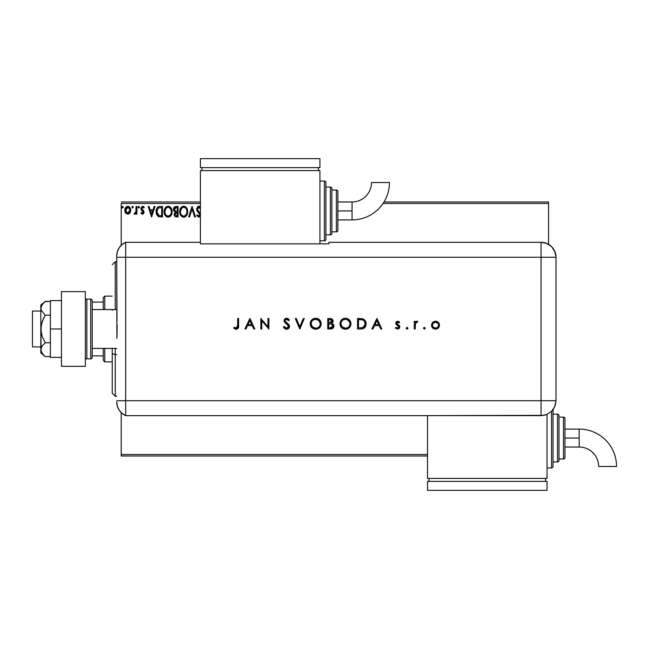 <?xml version="1.0" encoding="UTF-8"?>
<svg xmlns="http://www.w3.org/2000/svg" width="649" height="649" viewBox="0 0 649 649"><rect width="100%" height="100%" fill="white"/><g stroke="black" fill="none" stroke-linecap="round" stroke-linejoin="round"><path stroke-width="0.97" d="M121.201 203.47L200.395 203.47L121.201 203.47L121.201 245.346L121.201 203.47M383.015 203.47L548.535 203.47L548.535 244.324L548.535 203.47L383.015 203.47M427.513 454.495L121.201 454.495L121.201 412.618L121.201 455.987L427.513 455.987L121.201 455.987L121.201 454.495L427.513 454.495M124.835 209.919L124.827 210.26C124.803 208.094 125.784 206.78 127.772 206.325C129.759 206.78 130.749 208.094 130.725 210.26L129.946 212.969L127.772 214.235L130.295 212.353L130.725 210.26L130.287 208.183L129.07 206.69L127.431 206.35L125.541 207.672L124.997 208.913L125.006 211.679L126.02 213.489L128.096 214.219L129.743 213.237M136.087 206.463L136.89 206.463L136.087 206.463L135.836 212.174L134.075 213.975L135.162 214.113L136.087 212.977L136.087 214.105L136.89 214.105L136.89 206.463L136.89 214.105L136.89 206.463L136.087 206.463L135.965 211.655L134.075 213.975L134.692 214.235L136.087 212.977L136.087 214.105L136.89 214.105L136.087 214.105M142.472 214.235L143.632 213.57L143.981 211.931L141.912 209.221L141.782 208.061L142.699 207.266L143.81 208.069L144.265 207.364L142.228 206.374L140.938 208.151L141.182 209.716L143.194 212.272L142.593 213.278L141.385 212.491L140.914 213.148L142.472 214.235L140.914 213.148L142.472 214.235L143.997 212.231L141.717 208.491L142.699 207.266L143.81 208.069L144.265 207.364L142.61 206.325L140.914 208.532L143.194 212.272L142.415 213.302L141.385 212.491L140.914 213.148L141.385 212.491L142.593 213.278M159.151 206.528L160.076 206.463L157.821 207.055L156.539 208.856L156.076 211.095L156.417 213.992L158.429 216.539L162.501 216.92L162.501 206.463L160.076 206.463C157.285 206.844 155.947 208.54 156.068 211.558L158.429 216.539L162.501 216.92L162.501 206.463L162.501 216.92L160.92 216.92M175.968 206.463L178.061 206.463L175.173 206.585L173.835 207.858L173.599 210.26L175.149 212.101L174.2 214.835L175.125 216.571L178.061 216.92L178.061 206.463L178.061 216.92L178.061 206.463L175.968 206.463C174.33 206.715 173.51 207.704 173.502 209.432L175.149 212.101L174.167 214.324C174.183 215.979 174.987 216.839 176.577 216.92L176.358 216.912M189.524 216.92L188.656 216.92L192.007 206.463L188.656 216.92L189.524 216.92L192.072 208.986L194.619 216.92L195.495 216.92L192.136 206.463L195.495 216.92L192.136 206.463L188.656 216.92L189.524 216.92L192.072 208.986L194.619 216.92L195.495 216.92L194.619 216.92M200.509 207.25L199.202 206.244L197.831 206.455L196.566 209.027L197.085 210.884L199.77 214.608L198.959 216.093L197.328 214.77L196.866 215.728L198.716 217.188L200.484 215.59M200.484 213.927L197.442 209.57L197.596 208.069L198.675 207.274L200.468 209.01L198.513 207.307M187.715 211.647L187.18 208.897L186.166 207.331L184.608 206.325L182.75 206.325L181.193 207.347L179.887 209.83L179.887 213.578L181.939 216.669L184.211 217.155L186.774 215.249L187.715 211.647C187.748 208.67 186.409 206.853 183.675 206.195C180.957 206.877 179.619 208.71 179.668 211.696C179.619 214.714 180.974 216.547 183.74 217.188C186.45 216.474 187.772 214.624 187.715 211.647M172.155 211.647L171.628 208.897L170.614 207.331L169.048 206.325L167.191 206.325L165.641 207.347L164.335 209.83L164.335 213.578L166.387 216.669L168.659 217.155L171.222 215.249L172.155 211.647C172.196 208.67 170.849 206.853 168.123 206.195C165.398 206.877 164.059 208.71 164.116 211.696C164.059 214.714 165.422 216.547 168.188 217.188C170.898 216.474 172.22 214.624 172.155 211.647M154.121 206.463L154.997 206.463L151.639 216.92L154.997 206.463L154.121 206.463L153.042 209.814L150.106 209.814L149.035 206.463L148.159 206.463L151.509 216.92L154.997 206.463L154.121 206.463L153.042 209.814L150.106 209.814L149.035 206.463L148.159 206.463L151.509 216.92L148.159 206.463L149.035 206.463M139.056 206.406L138.099 207.201L138.772 208.069L138.099 207.201L138.772 206.325L139.438 207.201L139.056 206.406L138.359 206.504L138.14 207.502L138.772 208.069L139.405 207.502L138.772 208.069L139.438 207.201L138.772 206.325L138.099 207.201L138.48 207.988M132.68 206.333L133.272 207.201L132.891 206.406L132.193 206.504L132.453 208.045L133.272 207.201L132.599 208.069L133.272 207.201L132.599 208.069L131.934 207.201L132.599 208.069L131.934 207.201L132.891 206.406M123.213 207.201L122.255 206.406L122.036 207.777L122.693 208.045L123.18 207.502L122.547 208.069L123.213 207.201L122.547 208.069L121.874 207.201L122.547 208.069L121.874 207.201L122.547 206.325L121.874 207.201L122.547 206.325L123.213 207.201L122.62 206.333M548.535 201.977L383.981 201.977L548.535 201.977L548.535 203.47L548.535 201.977M200.395 201.977L121.201 201.977L200.395 201.977M200.395 207.096L198.772 206.195L196.566 209.027L199.778 214.795L198.732 216.117L197.328 214.77L196.696 215.419L198.716 217.188L200.143 216.368M200.395 208.832L199.876 207.907M199.146 207.315L197.369 209.035L197.767 210.292M197.393 208.678L197.523 209.822M197.369 209.035L198.594 211.347M200.395 213.635L198.967 211.728M196.696 215.419L197.523 215.127M198.245 215.979L198.959 216.093M199.194 215.995L199.697 215.33M199.77 215.03L199.754 214.43M199.778 214.795L199.154 213.278M196.866 210.446L196.598 209.505M196.696 209.952L196.606 209.538M197.831 206.455L198.278 206.26M197.58 215.217L197.328 214.77M187.658 212.572L187.593 213.034M187.488 213.513L187.374 213.919M187.245 214.284L186.782 215.241M183.269 217.155L182.815 217.066M181.209 216.052L180.089 214.202M180.081 214.178L180.633 215.314M179.684 211.225L179.765 210.414M180.276 208.743L180.617 208.118M180.073 209.229L181.907 206.731M182.758 206.325L183.188 206.228M184.154 206.228L184.6 206.325M185.557 206.788L186.158 207.323M186.174 207.339L186.734 208.061M186.742 208.069L186.166 207.331M184.211 217.155L184.665 217.042M185.509 216.62L185.93 216.287M186.774 215.249L187.034 214.778M179.684 212.166L179.724 212.645M182.604 207.518L183.513 207.274M186.896 212.028L186.912 211.647C186.961 214.048 185.89 215.533 183.708 216.117L183.708 216.117C181.509 215.565 180.43 214.089 180.471 211.696C180.422 209.286 181.501 207.81 183.708 207.266C185.882 207.81 186.944 209.27 186.912 211.647L186.798 212.856M184.649 215.914L183.894 216.109M180.998 214.146L181.371 214.778M180.471 211.696L180.511 212.45L180.471 211.696M180.641 213.172L180.511 212.45M181.022 214.211L180.649 213.197M181.558 215.022L181.98 215.436L181.558 215.022M183.326 216.085L182.466 215.776M180.511 210.941L182.012 207.899M181.444 208.475L180.949 209.319M186.912 211.647L186.871 210.893L186.912 211.647M186.45 209.351L186.669 209.927M185.119 207.696L185.679 208.183M186.863 212.41L186.482 213.91M174.759 216.222L175.774 216.839M175.125 216.571L174.492 215.793M174.305 215.322L174.2 214.835M174.078 211.314L173.745 210.714M173.835 207.867L174.289 207.177M174.5 206.974L174.922 206.69M174.467 210.284L174.305 209.432L176.333 207.534L177.258 207.534L177.258 211.42L175.571 211.298L176.844 211.42L175.571 211.298L174.313 209.205L174.346 209.887M175.052 213.699L174.979 214.308L177.258 212.491L177.258 215.849L176.423 215.849L174.979 214.308L175.052 214.908L175.125 213.472L176.22 212.539M175.66 212.742L175.125 213.472M174.346 208.97L174.605 208.305M176.844 212.491L177.258 212.491L177.258 215.849L176.423 215.849M172.107 212.588L168.188 217.188M167.702 217.155L167.247 217.058M165.657 216.052L164.53 214.202M164.522 214.178L165.081 215.314M164.124 211.225L164.213 210.414M164.716 208.743L165.633 207.356M168.602 206.228L169.04 206.325M170.006 206.788L171.19 208.078M170.622 207.339L171.182 208.061M171.62 208.889L171.815 209.392M169.957 216.62L170.379 216.287M165.073 208.102L164.522 209.229M164.124 212.166L164.165 212.645M169.235 207.502L171.117 209.927M171.312 212.401L171.352 211.647C171.401 214.048 170.338 215.533 168.148 216.117L168.148 216.117C165.957 215.565 164.878 214.089 164.919 211.696C164.87 209.286 165.941 207.81 168.148 207.266C170.322 207.81 171.393 209.27 171.352 211.647L171.247 212.856M170.354 214.908L168.342 216.109M165.438 214.146L165.82 214.778M164.919 211.696L164.96 212.45L164.919 211.696M165.089 213.172L164.96 212.45M165.471 214.211L165.097 213.197M166.006 215.022L166.428 215.436L166.006 215.022M167.775 216.085L166.915 215.776M164.96 210.941L166.452 207.899M165.893 208.475L165.398 209.319M171.352 211.647L171.312 210.893L171.352 211.647M170.898 209.351L170.59 208.783M170.135 208.191L169.251 207.51M169.097 215.914L169.567 215.646M169.576 215.646L170.176 215.111M171.312 212.41L171.068 213.537M159.646 216.855L159.078 216.758M157.496 215.866L156.45 214.089M156.433 214.032L156.304 213.594M156.295 213.553L156.182 213.026M156.068 211.558L156.117 210.641M156.174 210.179L156.385 209.286M157.439 207.388L158.072 206.893M158.275 206.788L159.127 206.536M157.553 214.397L159.127 215.646L156.896 212.15L158.21 208.078L161.698 207.534L161.698 215.849L158.859 215.557L157.285 213.87M160.587 215.833L160.003 215.801M156.953 210.463L157.042 210.033M151.574 214.397L150.454 210.884L152.702 210.884L151.574 214.397L150.454 210.884L152.702 210.884L151.574 214.397M141.977 213.148L143.194 212.272L142.837 211.347M142.415 213.302L143.194 212.272L142.999 211.574L141.06 209.432M143.186 212.45L141.182 209.716M143.194 212.272L142.999 211.574M143.015 206.374L143.567 206.625M143.348 206.496L143.932 206.926M144.265 207.364L143.599 207.785M143.81 208.069L142.699 207.266L142.115 207.51M141.766 208.102L142.09 209.457M141.733 208.28L143.802 211.193M143.745 211.055L143.997 212.41M143.827 213.197L143.973 212.669M138.772 206.325L139.438 207.201M134.521 214.219L134.075 213.975L134.457 213.164L135.463 212.921M134.692 214.235L134.075 213.975M135.738 212.426L135.901 211.915M135.909 211.915L136.055 210.674M136.087 209.554L136.087 209.027M136.039 210.998L135.965 211.655M124.827 210.26L125.606 212.977L127.934 214.235M125.249 212.345L125.022 211.736M125.006 211.663L124.868 210.974M125.216 208.272L125.541 207.664M126.474 206.69L127.099 206.414M128.129 206.35L128.924 206.601M130.011 207.672L130.262 208.118M130.546 211.671L130.295 212.361M129.686 207.226L129.07 206.69M127.772 207.266L127.269 207.339L128.275 207.339L129.922 210.252L127.642 213.294L125.63 210.252L125.752 209.246L125.655 210.763L127.772 207.266L129.281 208.094M129.419 208.305L129.889 209.749M127.642 213.294L129.922 210.252L129.411 212.223L128.283 213.221M127.269 213.213L125.655 210.771M127.066 207.42L126.133 208.305L127.269 207.339M129.889 210.771L129.922 210.252M185.687 208.191L186.141 208.783M186.734 210.162L186.871 210.901M174.849 207.972L175.352 207.656M176.333 207.534L177.258 207.534L177.258 211.42L176.844 211.42M171.182 210.162L171.312 210.901M170.947 213.87L170.598 214.551M160.838 207.534L161.698 207.534L161.698 215.849L161.171 215.849M157.074 213.229L156.969 212.734M125.63 210.252L125.655 209.749M125.752 209.246L126.133 208.305M128.275 207.339L128.729 207.558M129.8 211.274L129.411 212.223M127.52 213.278L126.815 212.986M115.23 354.654L115.23 348.408L115.23 354.654L116.723 354.654L115.23 354.654L115.23 396.223L115.23 354.654L112.236 353.518L115.23 354.654M115.23 309.557L115.23 261.742L115.23 309.557M112.236 310.279L112.236 309.557M112.236 348.408L112.236 353.518L112.236 348.408M112.236 393.229L112.236 353.518L112.236 393.229L115.23 396.223L116.723 396.223M103.272 348.408L103.272 360.357L104.765 361.858L104.765 348.408L104.765 361.858L112.236 361.858L104.765 361.858L103.272 360.357L103.272 348.408M103.272 302.085L103.272 309.557L103.272 297.607L103.272 302.085L92.215 302.085L103.272 302.085M104.765 296.114L103.272 297.607L104.765 296.114L104.765 309.557L104.765 296.114L112.236 296.114L104.765 296.114M92.215 355.879L103.272 355.879L92.215 355.879M40.814 311.049L32.45 311.049L32.45 346.915L40.814 346.915L32.45 346.915L32.45 311.049L40.814 311.049M40.814 352.886L40.814 349.689L40.814 352.886L45.227 356.585L43.483 354.979L45.227 356.585L50.379 356.585L45.227 356.585L42.088 353.291L40.814 349.689L42.08 346.087L45.227 342.786L50.379 342.786L45.227 342.786L42.088 336.198L41.155 332.653L41.147 325.336L43.475 318.416L45.227 315.179L50.379 315.179L45.227 315.179L41.147 310.1L41.147 306.45L43.475 302.994L45.227 301.379L50.379 301.379L44.838 301.704M116.723 309.557L92.215 309.557L116.723 309.557M92.215 348.408L116.723 348.408L92.215 348.408M86.836 358.865L86.836 299.1A1.493 1.493 0 0 0 85.344 300.592A1.493 1.493 0 0 1 86.836 299.1L86.836 358.865L90.722 358.865A1.493 1.493 0 0 0 92.215 357.372L92.215 300.592A1.493 1.493 0 0 0 90.722 299.1L90.722 358.865L90.722 299.1L86.836 299.1L90.722 299.1A1.493 1.493 0 0 1 92.215 300.592L92.215 357.372A1.493 1.493 0 0 1 90.722 358.865L86.836 358.865A1.493 1.493 0 0 1 85.344 357.372A1.493 1.493 0 0 0 86.836 358.865M85.344 291.628L85.344 366.336L61.436 366.336L85.344 366.336L85.344 291.628L61.436 291.628L61.436 366.336L61.436 291.628L85.344 291.628M50.379 357.372L61.436 357.372L50.379 357.372L50.379 328.986L61.436 328.986L50.379 328.986L50.379 300.592L61.436 300.592L50.379 300.592L50.379 357.372M43.361 354.849L41.155 351.523L40.814 349.689L40.814 328.986L41.147 351.515M40.814 349.689L42.08 346.087L45.227 342.786L42.088 336.198L40.814 328.986L40.814 305.079L41.147 310.1L45.227 315.179L42.08 321.79L40.814 328.986L40.814 308.275L42.08 304.681L45.227 301.379L40.814 305.079M116.723 401.95A14.943 14.943 0 0 0 125.687 415.644A14.943 14.943 0 0 1 116.723 401.95L117.347 406.217L119.165 410.136L122.02 413.364L125.687 415.644L125.687 242.32L122.02 244.6L119.165 247.829L117.347 251.747L116.723 256.014A14.943 14.943 0 0 1 125.687 242.32A14.943 14.943 0 0 0 116.723 256.014L116.723 256.379M116.998 321.401L116.723 257.264L125.687 257.264L125.687 242.32L125.687 257.264L116.723 257.264L116.901 338.38M125.687 400.701L125.687 257.264L541.063 257.264L541.063 400.701L116.723 400.701L125.687 400.701L125.687 257.264L125.687 415.644L125.687 400.701L125.687 415.644L541.063 415.636L541.063 400.701L125.687 400.701M117.161 325.165L116.998 336.555M424.381 329.116L423.505 328.248L424.551 329.1L425.184 327.907L423.765 327.631L423.505 328.248L424.381 327.372L423.505 328.248L424.381 327.372L425.249 328.248L424.381 327.372L425.249 328.248L424.381 329.116L425.249 328.248M407.418 329.051L407.953 328.248L407.077 329.116L406.225 328.418L406.907 329.1L407.807 328.727L407.418 327.437L406.209 328.248L407.077 327.372L406.209 328.248L407.077 327.372L407.953 328.248L407.077 327.372M372.907 328.986L371.885 328.986L376.842 318.521L371.885 328.986L372.907 328.986L374.497 325.628L379.235 325.628L380.785 328.986L381.807 328.986L376.98 318.521L371.885 328.986L372.907 328.986L374.497 325.628L379.235 325.628L380.785 328.986L381.807 328.986L376.98 318.521L381.807 328.986L380.785 328.986M339.971 323.802L340.376 325.903L341.585 327.68L343.37 328.865L345.479 329.254L347.596 328.856L349.373 327.648L350.565 325.863L350.963 323.746L350.565 321.62L349.349 319.827L347.531 318.635L345.398 318.253L343.297 318.675L341.528 319.884L340.36 321.693L339.971 323.802C340.287 327.145 342.128 328.962 345.479 329.254C348.838 328.946 350.663 327.104 350.963 323.746C350.655 320.355 348.805 318.521 345.398 318.253C342.064 318.594 340.246 320.444 339.971 323.802M311.228 320.525L315.633 318.253C312.291 318.594 310.482 320.444 310.198 323.802L310.603 325.903L311.812 327.68L313.605 328.865L315.714 329.254L317.823 328.856L319.6 327.648L321.19 324.021L320.793 321.62L319.576 319.827L316.177 318.278L313.524 318.675L312.088 319.568L310.822 321.198L310.206 323.526M283.378 326.966L284.262 326.431L283.378 326.966L286.558 329.254L289.178 327.786L289.316 325.368L285 320.817L285.471 319.665L286.525 319.324L288.57 320.671L289.413 320.022L288.245 318.773L285.657 318.424L284.1 320.2L284.505 322.115L288.586 326.131L288.229 327.445L286.939 328.151L285.187 327.623L284.262 326.431L283.378 326.966L284.635 328.589L286.258 329.238M245.922 328.986L244.892 328.986L249.857 318.521L244.892 328.986L245.922 328.986L247.512 325.628L252.25 325.628L253.8 328.986L254.822 328.986L249.995 318.521L244.892 328.986L245.922 328.986L247.512 325.628L252.25 325.628L253.8 328.986L254.822 328.986L249.995 318.521L254.822 328.986L253.8 328.986M237.656 325.482L237.015 327.907L235.855 328.134L234.184 327.242L233.632 328.045L236.155 329.254L238.248 328.078L238.597 318.521L237.656 318.521L237.656 325.482L236.204 328.175L234.184 327.242L233.632 328.045L236.155 329.254C238.061 328.905 238.881 327.68 238.597 325.587L238.597 318.521L237.656 318.521L237.631 326.342M261.79 328.986L261.79 320.768L268.897 328.986L268.897 318.521L267.956 318.521L267.956 326.755L260.849 318.521L260.849 328.986L261.79 328.986L260.849 328.986L261.79 328.986L261.79 320.768L268.897 328.986L268.897 318.521L267.956 318.521L267.956 326.755L260.849 318.521L260.849 328.986L261.052 318.521M303.294 318.521L304.3 318.521L299.87 328.986L304.3 318.521L303.294 318.521L299.806 326.763L296.317 318.521L295.311 318.521L299.741 328.986L295.311 318.521L299.741 328.986L304.3 318.521L303.294 318.521L299.806 326.763L296.317 318.521L295.311 318.521L296.317 318.521M330.909 328.97L327.761 328.986L331.826 328.816L333.351 327.761L333.797 325.125L331.923 323.34L332.823 322.391L333.067 320.517L331.493 318.74L327.761 318.521L327.761 328.986L327.761 318.521L327.761 328.986L330.592 328.986C332.58 328.929 333.691 327.94 333.935 326.017L331.923 323.34L333.132 321.117C332.856 319.267 331.753 318.408 329.806 318.521L330.106 318.529M360.771 328.986L363.359 328.589L365.054 327.266L366.036 324.93L365.939 322.318L364.892 320.225L363.326 319.048L357.534 318.521L357.534 328.986L360.771 328.986C364.138 328.954 365.914 327.25 366.117 323.883C366.133 321.515 365.087 319.86 362.961 318.902L357.534 318.521L357.534 328.986L357.534 318.521L359.651 318.521M397.683 321.206L396.288 321.79L395.768 323.518L396.377 324.711L398.575 326.22L398.811 327.201L397.74 328.159L395.971 327.372L395.346 328.078L397.529 329.116L399.119 328.483L399.776 326.909L399.281 325.555L396.758 323.543L397.293 322.22L399.005 322.951L399.638 322.293L397.683 321.206L395.752 323.21L396.101 324.386L398.835 326.95L397.488 328.175L395.971 327.372L395.346 328.078L397.529 329.116L399.776 326.909L399.419 325.725L396.685 323.17L397.683 322.147L399.005 322.951L399.638 322.293L397.683 321.206M415.19 328.986L414.257 328.986L415.19 328.986L415.449 323.502L417.875 321.466L416.48 321.304L415.19 322.464L415.19 321.336L414.257 321.336L414.257 328.986L414.257 321.336L414.257 328.986L415.19 328.986L415.36 323.794L417.875 321.466L417.056 321.206L415.19 322.464L415.19 321.336L414.257 321.336L415.19 321.336M432.599 322.472L431.553 325.181C431.772 327.607 433.094 328.913 435.511 329.116C437.921 328.913 439.243 327.599 439.462 325.181L438.416 322.464L435.511 321.206L432.599 322.472L431.699 324.078L431.626 325.952L432.705 327.988L433.986 328.848L435.901 329.1L437.807 328.418L439.17 326.698L439.405 324.443L438.659 322.748L437.101 321.515L434.7 321.279L432.891 322.18M541.063 242.32L541.063 257.264L556.006 257.264C555.122 248.186 550.141 243.205 541.063 242.32A14.943 14.943 0 0 1 556.006 257.264L554.871 251.544L551.634 246.693L546.783 243.456L541.063 242.32L328.897 242.32L328.897 243.846L200.395 243.846L200.395 242.32L125.687 242.32L125.687 257.264L541.063 257.264L541.063 242.32L328.897 242.32L328.897 243.846L200.395 243.846L200.395 242.32L125.687 242.32M556.006 257.264L556.006 397.715L556.006 257.264L541.063 257.264L541.063 400.701L555.998 400.701L556.006 397.715L555.998 400.701L541.063 400.701L541.063 415.636L546.783 414.5L551.626 411.263L553.483 409L555.357 405.033L555.998 400.701L554.863 406.42L551.626 411.263L546.783 414.5L543.976 415.344L427.513 415.636L427.513 478.402L547.042 478.402L547.042 414.387L547.042 478.402L427.513 478.402L427.513 415.644L125.687 415.644M237.656 318.521L238.597 318.521L238.597 325.587M238.581 326.269L238.548 326.836M235.79 329.23L235.149 329.067M233.9 328.28L234.184 327.242L236.423 328.159M237.315 327.591L237.575 326.918M249.914 320.565L251.755 324.557L248.023 324.557L249.914 320.565L251.755 324.557L248.023 324.557L249.914 320.565M267.956 318.521L268.897 318.521L268.686 328.986M285.787 329.157L284.952 328.808M283.929 327.842L283.637 327.412M286.371 328.167L284.262 326.431L284.879 327.315M288.497 326.991L288.61 326.406L286.558 328.175L287.645 327.915M287.174 324.33L288.586 326.131M288.237 325.376L287.815 324.906M288.732 319.194L289.413 320.022L288.57 320.671L289.413 320.022L286.631 318.253L284.051 320.695L284.635 322.285L286.347 323.713M285.893 323.38L285.455 323.04M284.1 320.2L284.238 319.738M284.246 319.73L284.781 318.959M285.674 318.416L286.12 318.302M287.475 318.383L288.14 318.7M286.842 319.357L288.326 320.371M285.698 319.511L284.992 320.655L285.966 319.405M286.558 329.254C288.334 329.116 289.332 328.175 289.551 326.423L285.089 321.198M285.682 322.001L287.085 323.048M287.515 323.364L287.945 323.705M287.953 323.713L288.472 324.184M289.008 324.825L289.292 325.319M289.316 325.368L289.527 326.147M289.308 327.542L289.024 328.013M310.222 323.259L310.295 322.723M310.425 322.196L310.595 321.685M310.628 321.612L310.822 321.198M310.839 321.166L311.066 320.76M319.608 319.852L321.198 323.746C320.89 320.355 319.032 318.521 315.633 318.253L316.177 318.278M317.767 318.635L319.559 319.803M310.198 323.802C310.522 327.145 312.356 328.962 315.714 329.254C319.065 328.946 320.898 327.104 321.198 323.746M320.306 326.796L319.162 328.045M318.594 328.459L317.832 328.848M317.815 328.856L316.785 329.157M315.982 329.246L315.446 329.246M314.635 329.157L311.828 327.688M310.603 325.903L311.001 326.674M320.249 323.965L320.257 323.746C319.965 321.02 318.44 319.551 315.674 319.324C318.44 319.551 319.965 321.02 320.257 323.746L320.062 325.092M316.558 328.102L316.12 328.159M320.257 323.746C319.981 326.496 318.456 327.972 315.674 328.175L312.485 326.926L311.139 323.794C311.406 321.06 312.915 319.568 315.674 319.324L318.902 320.582L320.249 323.526M319.259 326.561L318.708 327.112M314.319 327.996L315.674 328.175C312.94 327.964 311.423 326.504 311.139 323.794L311.155 323.356L311.139 323.794M311.228 324.711L311.471 325.506M313.532 327.672L313.962 327.875M313.564 319.843L314.384 319.511M311.974 321.182L312.802 320.33M311.471 322.066L311.69 321.612M330.706 318.57L333.132 321.117M333.059 321.766L332.832 322.383M333.399 324.338L333.667 324.792M333.797 325.125L333.902 325.571M333.87 326.642L333.683 327.226M333.343 327.769L332.921 328.216M331.282 324.143L329.327 324.021L331.282 324.143L332.994 326.017L330.041 327.907L328.702 327.907L328.702 324.021L331.039 324.102M331.696 327.721L332.994 326.017L332.385 327.323L330.536 327.899L331.274 327.826M329.335 322.951L328.702 322.951L328.702 319.6L329.976 319.6L332.183 320.947L329.335 322.951L330.958 322.764L332.174 321.369L331.209 322.667L328.702 322.951L328.702 319.6L329.976 319.6M330.925 319.689L331.461 319.876M332.702 325.044L332.969 325.717M330.041 327.907L328.702 327.907L328.702 324.021L329.327 324.021M339.971 323.526L340.068 322.731M340.392 321.612L340.587 321.206M340.603 321.166L340.839 320.76M343.783 318.497L344.327 318.359M345.398 318.253L345.941 318.278M347.531 318.635L346.671 318.383M347.548 318.643L349.332 319.811M350.955 324.013L350.955 323.478M350.574 325.855L349.381 327.64M349.357 327.656L348.935 328.045M348.367 328.459L346.501 329.165M345.755 329.246L345.211 329.246M343.378 328.865L342.429 328.37M342.396 328.345L341.593 327.688M350.022 323.973L350.022 323.746C349.754 326.496 348.229 327.972 345.446 328.175L345.885 328.159L345.446 328.175C342.704 327.964 341.196 326.504 340.903 323.794C341.171 321.06 342.688 319.568 345.446 319.324L347.499 319.795L345.446 319.324C348.213 319.551 349.738 321.02 350.022 323.746L349.827 325.092M346.331 328.102L345.885 328.159M344.092 327.996L345.446 328.175L342.258 326.926L340.928 324.232M350.022 323.746L349.681 322.018L350.022 323.746M349.032 326.561L348.472 327.112M340.993 324.711L341.244 325.506M343.297 327.672L343.727 327.875M345.446 319.324L345 319.349L345.446 319.324M344.57 319.413L345 319.349M343.337 319.843L344.132 319.519M341.739 321.182L342.567 320.33M341.236 322.066L341.463 321.612M340.928 323.348L340.985 322.918M361.331 318.586L361.939 318.659M364.332 319.665L364.819 320.135M364.9 320.233L365.355 320.874M365.703 321.579L365.939 322.326M366.093 324.411L366.036 324.93M365.776 325.952L365.282 326.934M364.665 327.721L363.829 328.362M363.351 328.589L361.298 328.97M362.84 328.759L362.247 328.881M365.127 323.161L364.487 321.401L365.144 324.492L362.661 327.648L358.475 327.907L358.475 319.6L362.418 319.892C364.251 320.574 365.168 321.904 365.176 323.883L365.136 323.218M365.144 324.492L364.981 325.303M361.631 319.73L362.223 319.835M360.017 319.608L360.828 319.649M362.945 327.542L363.399 327.315M365.038 325.084L364.357 326.479M365.03 325.1L365.127 324.589M359.676 327.907L358.475 327.907L358.475 319.6L359.611 319.6M376.899 320.565L378.74 324.557L375.008 324.557L376.899 320.565L378.74 324.557L375.008 324.557L376.899 320.565M397.829 321.214L398.583 321.433M398.778 321.547L399.224 321.88M399.638 322.293L398.737 322.667M399.005 322.951L397.48 322.164M397.878 322.164L396.685 323.17L397.058 323.997M397.78 322.147L396.685 323.17L398.421 324.873M396.685 323.17L398.04 324.654L396.685 323.17L396.945 323.867M399.776 326.909L399.5 325.863M399.735 327.347L399.614 327.769M399.516 327.956L399.127 328.483M395.346 328.078L395.971 327.372L396.288 327.688M396.644 327.94L397.05 328.118M397.261 328.159L397.942 328.11M397.983 328.094L398.405 327.842M398.827 327.072L398.454 326.09M398.835 326.95L396.231 324.557M396.101 324.386L395.752 323.21M406.209 328.248L407.077 329.116M416.909 321.214L417.875 321.466L417.007 322.155M417.056 321.206L417.875 321.466M415.449 323.502L415.206 325.433M415.198 325.668L415.19 326.415M435.106 321.223L435.511 321.206M436.323 321.279L437.101 321.515M439.057 323.38L439.405 324.443M439.462 325.181L439.389 325.952M438.805 327.38L438.318 327.98M437.815 328.418L437.028 328.848M432.696 327.98L431.853 326.723M431.601 324.516L431.699 324.062M435.828 322.164L435.511 322.147C437.353 322.326 438.351 323.34 438.521 325.19L438.473 324.614M438.521 325.19C438.351 327.031 437.345 328.021 435.511 328.175C433.67 328.029 432.664 327.031 432.494 325.19L432.542 325.774L432.494 325.19C432.664 323.34 433.67 322.326 435.511 322.147L433.832 322.65M434.343 322.375L432.997 323.494L435.211 322.155L437.856 323.275M437.832 323.259L437.256 322.707M433.362 327.315L436.096 328.126L433.824 327.696L432.729 326.366M437.645 327.331L436.096 328.126M438.513 325.482L437.653 327.323M432.98 323.518L432.55 324.573L432.997 323.502M320.233 324.192L320.176 324.63M315.236 328.159L314.806 328.102M311.22 324.67L311.155 324.232M311.155 323.356L311.22 322.918M314.797 319.413L315.236 319.349M350.006 324.192L349.941 324.63M345.008 328.159L344.57 328.102M347.174 319.657L349.681 322.018M364.267 326.593L363.74 327.088M361.177 327.867L360.422 327.899M432.713 326.342L432.542 325.774M352.058 210.941L352.058 219.906A37.374 37.374 0 0 0 389.432 182.531L371.504 182.531A19.446 19.446 0 0 1 352.058 201.977L352.058 210.941L337.861 210.941L337.861 230.371L337.861 191.52A1.493 1.493 0 0 0 336.369 190.027L336.369 231.863A1.493 1.493 0 0 0 337.861 230.371A1.493 1.493 0 0 1 336.369 231.863L336.369 190.027L331.882 190.027L336.369 190.027A1.493 1.493 0 0 1 337.861 191.52L337.861 210.941L352.058 210.941L352.058 201.977A19.446 19.446 0 0 0 371.504 182.531L389.432 182.531A37.374 37.374 0 0 1 352.058 219.906L352.058 210.941M324.411 181.063L324.411 240.828A1.493 1.493 0 0 0 325.903 239.335L325.903 182.556A1.493 1.493 0 0 0 324.411 181.063L319.933 181.063L324.411 181.063A1.493 1.493 0 0 1 325.903 182.556L325.903 239.335A1.493 1.493 0 0 1 324.411 240.828L324.411 181.063M330.39 187.034L330.39 234.849A1.493 1.493 0 0 0 331.882 233.356L331.882 188.526A1.493 1.493 0 0 0 330.39 187.034L325.903 187.034L330.39 187.034A1.493 1.493 0 0 1 331.882 188.526L331.882 233.356A1.493 1.493 0 0 1 330.39 234.849L330.39 187.034M331.882 231.863L336.369 231.863L331.882 231.863M325.903 234.849L330.39 234.849L325.903 234.849M319.933 240.828L324.411 240.828L319.933 240.828M319.933 243.846L319.933 170.598L200.395 170.598L200.395 242.32L200.395 170.598L319.933 170.598L319.933 243.846M201.888 167.612L201.888 170.598L201.888 167.612M318.432 167.612L318.432 170.598L318.432 167.612M200.395 158.648L200.395 167.612L200.395 158.648L319.933 158.648L319.933 167.612L200.395 167.612L319.933 167.612L319.933 158.648L200.395 158.648M579.176 429.094A37.374 37.374 0 0 1 616.55 466.469A37.374 37.374 0 0 0 579.176 429.094L579.176 438.059L579.176 429.094L564.971 429.094M598.621 466.469A19.446 19.446 0 0 0 579.176 447.023L579.176 438.059L564.971 438.059L579.176 438.059L579.176 447.023A19.446 19.446 0 0 1 598.621 466.469L616.55 466.469L598.621 466.469M553.021 466.444A1.493 1.493 0 0 1 551.528 467.937L547.042 467.937L551.528 467.937L551.528 411.361L551.528 467.937A1.493 1.493 0 0 0 553.021 466.444L553.021 409.665L553.021 466.444M557.499 414.151A1.493 1.493 0 0 1 559 415.644L559 460.474A1.493 1.493 0 0 1 557.499 461.966L553.021 461.966L557.499 461.966L557.499 414.151L553.021 414.151L557.499 414.151L557.499 461.966A1.493 1.493 0 0 0 559 460.474L559 415.644A1.493 1.493 0 0 0 557.499 414.151M563.478 417.137A1.493 1.493 0 0 1 564.971 418.629L564.971 457.48A1.493 1.493 0 0 1 563.478 458.973L559 458.973L563.478 458.973L563.478 417.137L559 417.137L563.478 417.137L563.478 458.973A1.493 1.493 0 0 0 564.971 457.48L564.971 418.629A1.493 1.493 0 0 0 563.478 417.137M429.005 478.402L429.005 481.388L429.005 478.402M545.549 481.388L545.549 478.402L545.549 481.388M427.513 481.388L427.513 490.352L427.513 481.388L547.042 481.388L547.042 490.352L547.042 481.388L427.513 481.388M547.042 490.352L427.513 490.352L547.042 490.352M116.723 261.742L115.23 261.742L112.236 264.735M352.058 219.906L337.861 219.906M352.058 201.977L337.861 201.977M579.176 447.023L564.971 447.023"/></g></svg>
